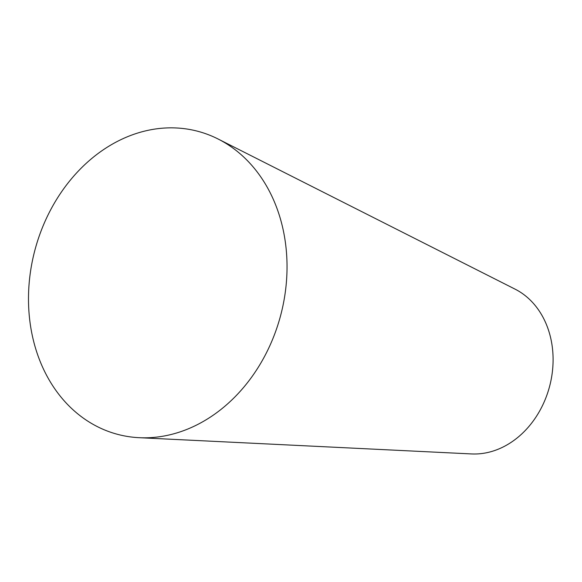<?xml version="1.0" encoding="UTF-8"?>
<svg xmlns="http://www.w3.org/2000/svg" width="582" height="582" viewBox="0 0 582 582"><rect width="100%" height="100%" fill="white"/><g stroke="black" fill="none" stroke-linecap="round" stroke-linejoin="round"><path stroke-width="0.87" d="M139.178 437.693L471.522 453.938A86.485 70.146 -75.2 0 0 479.095 453.815A86.485 70.146 -75.2 0 0 550.667 381.945A86.485 70.146 -75.2 0 0 515.092 289.152L218.141 139.025A156.747 127.131 -75.2 0 0 34.855 250.333A156.747 127.131 -75.2 0 0 139.178 437.693A156.747 127.131 -75.2 0 0 152.899 437.475A156.747 127.131 -75.2 0 0 282.634 307.201A156.747 127.131 -75.2 0 0 218.141 139.025"/></g></svg>
